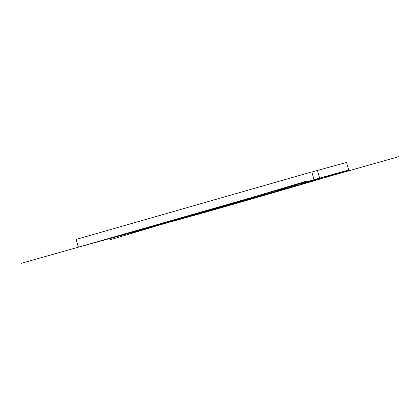 <?xml version="1.0" encoding="UTF-8"?>
<svg xmlns="http://www.w3.org/2000/svg" width="420" height="420" viewBox="0 0 420 420"><rect width="100%" height="100%" fill="white"/><g stroke="black" fill="none" stroke-linecap="round" stroke-linejoin="round"><path stroke-width="0.63" d="M203.884 212.572L203.905 212.651C233.1 204.388 268.968 194.098 334.467 174.846L348.779 170.205L319.651 178.096L78.341 247.186L198.534 214.168L221.555 207.386L203.905 212.651C233.1 204.388 268.968 194.098 334.467 174.846C362.045 166.309 346.248 170.609 319.651 178.096L78.341 247.186L198.534 214.168L221.555 207.386L203.905 212.651C233.1 204.388 268.968 194.098 334.467 174.846C362.045 166.309 346.248 170.609 319.651 178.096L78.341 247.186L198.534 214.168L221.555 207.386L203.905 212.651C233.1 204.388 268.968 194.098 334.467 174.846C362.045 166.309 346.248 170.609 319.651 178.096L78.341 247.186L198.534 214.168L221.555 207.386L203.905 212.651C233.1 204.388 268.968 194.098 334.467 174.846C362.045 166.309 346.248 170.609 319.651 178.096L78.341 247.186L198.534 214.168L221.555 207.386L203.905 212.651C233.1 204.388 268.968 194.098 334.467 174.846C362.045 166.309 346.248 170.609 319.651 178.096L78.341 247.186L198.534 214.168L221.555 207.386L203.905 212.651C233.1 204.388 268.968 194.098 334.467 174.846C362.045 166.309 346.248 170.609 319.651 178.096L78.341 247.186L198.534 214.168L221.555 207.386L203.905 212.651C233.1 204.388 268.968 194.098 334.467 174.846C362.045 166.309 346.248 170.609 319.651 178.096L78.341 247.186L198.534 214.168L221.555 207.386L203.905 212.651C233.1 204.388 268.968 194.098 334.467 174.846C362.045 166.309 346.248 170.609 319.651 178.096L78.341 247.186L198.534 214.168L221.555 207.386L203.905 212.651C233.1 204.388 268.968 194.098 334.467 174.846C362.045 166.309 346.248 170.609 319.651 178.096L78.341 247.186L198.534 214.168L221.555 207.386L203.905 212.651C233.1 204.388 268.968 194.098 334.467 174.846M76.162 239.4L78.419 247.165L314.071 179.676L311.813 171.916L76.083 239.426L78.341 247.186L198.534 214.168L221.555 207.386L203.905 212.651M348.779 170.205L346.521 162.446L311.84 171.995M317.399 170.336L319.651 178.096M319.379 178.211C320.691 177.797 336.625 173.717 328.75 176.463L207.963 211.475M301.954 183.414C302.642 183.178 313.21 180.537 309.325 181.949L225.383 206.273M275.105 190.78L287.863 188.008L172.116 221.529M287.154 187.341L297.061 185.409L179.55 219.466M310.879 180.731L321.83 178.054L319.211 179.156L214.567 209.486M326.571 176.174L340.268 172.709L332.535 175.392L214.814 209.538M257.696 195.752L267.603 193.73L161.385 224.506M213.539 208.399L221.645 206.714L138.579 230.774M230.895 203.422L241.904 200.991L147.116 228.433M243.149 199.915L251.102 198.392L153.347 226.721M172.657 220.117L178.868 218.794L119.343 236.035M190.596 214.972L199.127 213.071L127.659 233.762M202.283 211.622L208.325 210.472L133.177 232.255M132.085 231.756L136.096 230.874L101.062 241.017M150.749 226.401L156.35 225.152L109.389 238.749M161.448 223.33L165.553 222.553L114.224 237.431M96.411 241.994L85.549 245.238M115.442 236.534L93.749 243.007M125.081 233.767L97.97 241.857M21 263.382L399 156.618L21 263.382M108.906 240.146L306.548 181.141M76.083 239.426L78.341 247.186"/></g></svg>
